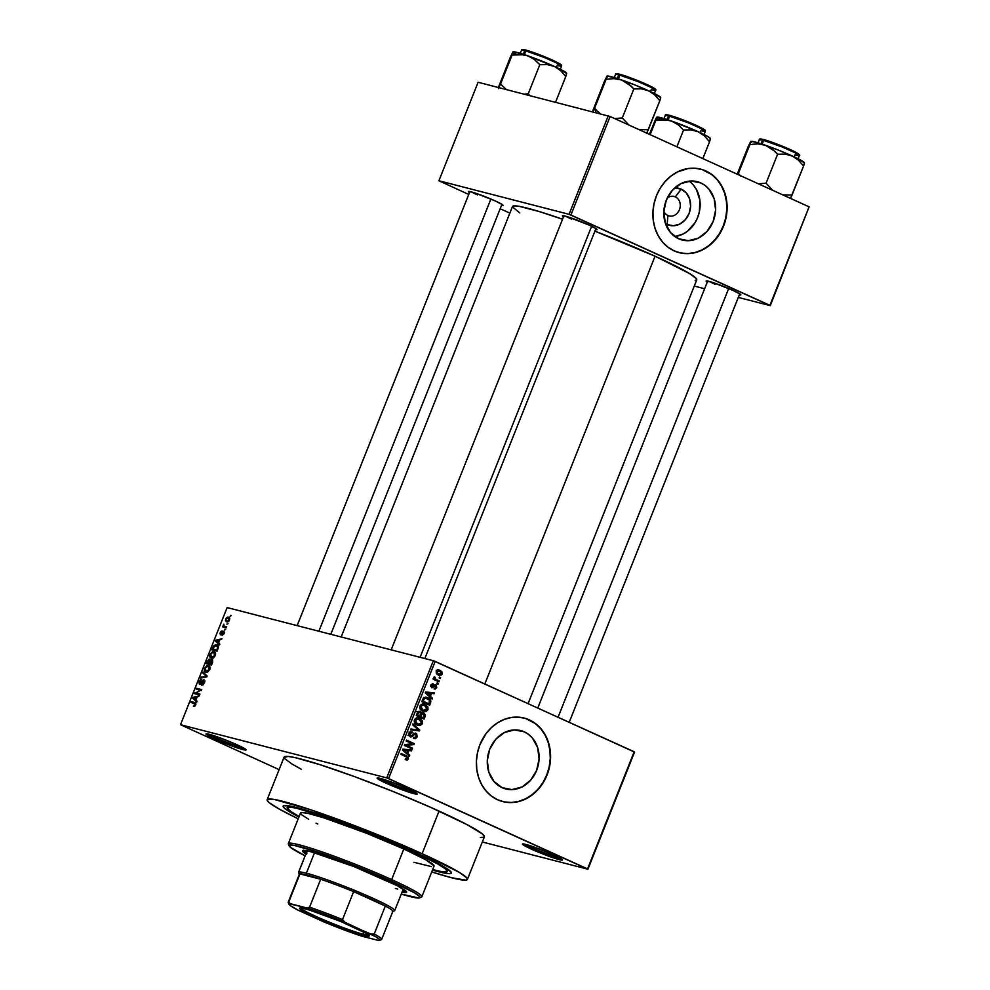 <?xml version="1.0" encoding="UTF-8"?>
<svg xmlns="http://www.w3.org/2000/svg" width="990" height="990" viewBox="0 0 990 990"><rect width="100%" height="100%" fill="white"/><g stroke="black" fill="none" stroke-linecap="round" stroke-linejoin="round"><path stroke-width="1.49" d="M525.455 844.334A20.122 1.559 -158.3 0 0 532.744 848.034L531.482 849.173A21.557 1.671 21.7 0 1 522.522 843.938A21.557 1.671 21.7 0 1 553.41 854.828L534.6 847.242L522.411 844.099L534.959 850.719L553.744 857.959L562.481 859.902L553.41 854.828A21.557 1.671 21.7 0 1 562.456 859.827A21.557 1.671 21.7 0 1 552.395 857.501A21.557 1.671 21.7 0 1 531.482 849.173L532.744 848.034A20.122 1.559 21.7 0 1 525.455 844.334M209.014 734.258A20.122 1.559 -158.3 0 0 216.303 737.958L215.04 739.097A21.557 1.671 21.7 0 1 206.093 733.862A21.557 1.671 21.7 0 1 236.981 744.752L218.159 737.166L205.97 734.023L218.53 740.644L237.303 747.883L246.052 749.826L236.981 744.752A21.557 1.671 21.7 0 1 246.027 749.752A21.557 1.671 21.7 0 1 235.954 747.425A21.557 1.671 21.7 0 1 215.04 739.097L216.303 737.958A20.122 1.559 21.7 0 1 209.014 734.258M380.123 778.363A20.122 1.559 -158.3 0 0 387.412 782.063L386.15 783.201A21.557 1.671 21.7 0 1 377.202 777.967A21.557 1.671 21.7 0 1 408.078 788.857L389.268 781.271L377.079 778.128L389.627 784.748L408.412 791.988L417.149 793.93L408.078 788.857A21.557 1.671 21.7 0 1 417.137 793.856A21.557 1.671 21.7 0 1 407.063 791.53A21.557 1.671 21.7 0 1 386.15 783.201L387.412 782.063A20.122 1.559 21.7 0 1 380.123 778.363M675.316 196.862A10.061 8.563 104.5 0 0 667.26 197.963A10.061 8.563 -75.5 0 1 674.116 196.428A10.061 8.563 -75.5 0 1 675.316 196.862L672.866 196.23L675.316 196.862A10.061 8.563 -75.5 0 1 679.685 209.026A10.061 8.563 -75.5 0 1 669.091 215.919A10.061 8.563 -75.5 0 1 667.904 215.498L667.173 224.52A19.082 16.236 -75.5 0 1 665.478 223.604L667.173 224.52L667.904 215.498A10.061 8.563 -75.5 0 1 663.832 211.266A10.061 8.563 104.5 0 0 667.904 215.498A10.061 8.563 104.5 0 0 679.437 209.731A10.061 8.563 104.5 0 0 675.316 196.862L681.244 189.164L675.316 196.862M674.673 187.952A19.082 16.236 -75.5 0 1 681.244 189.164L686.392 193.087L689.684 199.114L690.624 206.304L689.052 213.58L685.229 219.842L679.734 224.111L673.398 225.757L667.173 224.52A19.082 16.236 -75.5 0 0 689.052 213.58A19.082 16.236 -75.5 0 0 681.244 189.164L674.673 187.952M700.821 182.94L693.483 181.046L700.821 182.94L705.177 185.551L708.939 189.139L714.137 198.631L715.609 209.991L713.146 221.475L707.107 231.351L698.433 238.095L688.421 240.694L678.608 238.738A30.121 25.629 -75.5 0 1 665.527 202.306A30.121 25.629 -75.5 0 1 697.232 181.677A30.121 25.629 -75.5 0 1 700.821 182.94A30.121 25.629 -75.5 0 1 713.901 219.384A30.121 25.629 -75.5 0 1 682.197 240.013A30.121 25.629 -75.5 0 1 678.608 238.738L670.49 232.551L665.292 223.047L663.82 211.687L666.282 200.203L672.309 190.34L680.996 183.596L691.008 180.997L700.821 182.94M679.091 252.623A43.115 36.68 104.5 0 0 724.358 222.985A43.115 36.68 104.5 0 0 705.61 170.911L705.895 170.985A43.115 36.68 -75.5 0 1 724.63 223.146A43.115 36.68 -75.5 0 1 679.239 252.66A43.115 36.68 -75.5 0 1 674.116 250.854L680.959 253.056L688.161 253.638L695.426 252.574L702.479 249.926L709.063 245.768L717.49 237.08L721.821 229.977L724.94 222.156L726.71 213.889L727.068 205.524L726.016 197.356L723.566 189.709L719.829 182.878L714.953 177.123L709.112 172.668L702.529 169.686L695.475 168.288L688.211 168.523L677.531 171.913L670.948 176.072L665.107 181.566L660.206 188.199L656.469 195.686L654.006 203.779L652.942 212.132L653.289 220.448L655.058 228.393L658.164 235.657L662.483 241.981L667.879 247.116L674.116 250.854A43.115 36.68 -75.5 0 1 655.38 198.693A43.115 36.68 -75.5 0 1 700.759 169.166A43.115 36.68 -75.5 0 1 705.895 170.985L705.61 170.911A43.115 36.68 104.5 0 0 700.611 169.129M502.091 787.656A30.121 25.629 -75.5 0 1 489.011 751.224A30.121 25.629 -75.5 0 1 520.715 730.595A30.121 25.629 -75.5 0 1 524.304 731.857L516.966 729.964L524.304 731.857L528.66 734.469L532.422 738.057L537.62 747.549L539.092 758.909L536.63 770.393L530.591 780.269L521.916 787.013L511.904 789.612L502.091 787.656L493.973 781.469L488.775 771.965L487.303 760.605L489.765 749.121L495.792 739.258L504.479 732.513L514.491 729.915L524.304 731.857A30.121 25.629 -75.5 0 1 537.384 768.302A30.121 25.629 -75.5 0 1 505.68 788.931A30.121 25.629 -75.5 0 1 502.091 787.656M502.574 801.541A43.115 36.68 104.5 0 0 547.841 771.903A43.115 36.68 104.5 0 0 529.093 719.829L529.378 719.903A43.115 36.68 -75.5 0 1 548.114 772.052A43.115 36.68 -75.5 0 1 502.722 801.578A43.115 36.68 -75.5 0 1 497.599 799.771L504.442 801.974L511.644 802.556L518.909 801.492L525.962 798.843L532.546 794.685L540.973 785.998L545.304 778.895L548.423 771.074L550.192 762.807L550.551 754.442L549.5 746.274L547.049 738.627L543.312 731.796L538.436 726.041L532.595 721.586L526.012 718.604L518.958 717.205L511.694 717.441L504.492 719.309L497.648 722.725L491.399 727.588L486.003 733.677L479.952 744.604L477.489 752.697L476.425 761.05L476.772 769.366L478.541 777.311L481.647 784.575L485.966 790.899L491.362 796.034L497.599 799.771A43.115 36.68 -75.5 0 1 478.863 747.611A43.115 36.68 -75.5 0 1 524.242 718.084A43.115 36.68 -75.5 0 1 529.378 719.903L529.093 719.829A43.115 36.68 104.5 0 0 524.094 718.047M709.521 281.507A17.238 1.337 -158.3 0 0 715.25 284.365A17.238 1.337 21.7 0 1 709.521 281.507M707.268 282.101A18.686 1.448 21.7 0 1 706.229 280.962A18.686 1.448 21.7 0 1 732.996 290.404L713.703 282.793L706.427 280.925L707.516 282.249M565.76 216.241A17.238 1.337 -158.3 0 0 571.49 219.099A17.238 1.337 21.7 0 1 565.76 216.241M563.508 216.835A18.686 1.448 21.7 0 1 562.468 215.696A18.686 1.448 21.7 0 1 589.236 225.138L567.332 216.699L562.667 215.659L563.755 216.996M471.723 192.011A17.238 1.337 -158.3 0 0 477.452 194.869A17.238 1.337 21.7 0 1 471.723 192.011M469.47 192.605A18.686 1.448 21.7 0 1 468.431 191.466A18.686 1.448 21.7 0 1 495.198 200.908L475.905 193.297L469.582 191.503L468.332 191.615L469.718 192.753M387.907 780.788L387.412 782.063L387.907 780.788M216.81 736.696L216.303 737.958L216.81 736.696M533.239 846.772L532.744 848.034L533.239 846.772M298.93 816.973A90.535 7.029 21.7 0 1 283.623 805.687A90.535 7.029 21.7 0 1 413.337 851.437L441.107 865.112L450.945 871.806L451.106 873.353L448.049 873.601L432.457 870.099A90.535 7.029 21.7 0 0 451.341 872.425A90.535 7.029 21.7 0 0 413.337 851.437L358.207 828.457L307.185 810.525L289.216 805.885L283.449 805.773L283.61 807.32L286.989 810.105L298.93 816.973M467.416 879.417L484.37 836.822A107.774 8.366 -158.3 0 0 439.065 811.107L422.124 853.702A107.774 8.366 21.7 0 1 467.416 879.417A107.774 8.366 21.7 0 1 431.727 871.93M528.103 703.605L696.725 279.873A99.161 7.697 -158.3 0 0 655.046 256.212L484.828 683.954L655.046 256.212L594.656 231.041M634.553 752.078L587.936 869.22L482.303 841.983L587.936 869.22L634.169 751.757L587.553 868.898L388.563 778.561L435.179 661.419L634.553 752.078M433.335 660.726L386.719 777.868L180.514 724.717L227.131 607.575L433.335 660.726L634.169 751.757L587.936 869.22L386.719 777.868L388.563 778.561L435.179 661.419L433.335 660.726L227.131 607.575L180.514 724.717L386.719 777.868L433.335 660.726M229.519 620L229.593 617.909L227.601 617.092L225.93 618.441L225.435 620.668L226.982 621.918L228.888 621.064L229.519 620L228.492 617.129L225.658 619.01L226.648 621.856L229.519 620M226.685 626.942L224.049 626.088L223.814 624.195L222.614 626.831L226.339 627.784L226.685 626.942L224.049 626.088L223.814 624.195L222.614 626.831L226.339 627.784L226.685 626.942M223.468 632.115L224.087 633.637L222.082 635.357L224.099 633.6L224.359 632.004L223.047 631.311L220.795 633.959L222.082 630.952L221.079 631.311L219.99 633.414L220.436 634.8L223.27 632.115L223.542 633.538L222.082 635.357L224.012 633.81L223.715 631.249L220.795 633.959L222.082 630.952L220.226 632.647L220.535 634.825L223.047 632.251L224.383 632.523L223.592 632.177M218.035 648.66L218.208 645.851L215.535 644.713L213.593 646L211.934 649.824L217.045 651.148L218.035 648.66C218.703 646.235 218.27 644.935 216.723 644.787L213.506 646.136L211.934 649.824L217.045 651.148L218.035 648.66M212.553 662.434L212.603 659.761L210.363 660.305L209.088 659.13L206.39 663.745L211.513 665.057L212.553 662.434L212.083 659.464L210.363 660.305L209.657 659.105L207.442 661.11L206.39 663.745L211.513 665.057L212.553 662.434M207.145 676.034L203.086 672.049L202.727 672.94L206.365 676.343L201.044 677.172L200.698 678.051L206.811 676.863L207.145 676.034L203.086 672.049L202.727 672.94L206.365 676.343L201.044 677.172L200.698 678.051L206.811 676.863L207.145 676.034M199.955 694.101L195.859 693.049L201.737 689.622L196.614 688.31L196.28 689.151L200.376 690.216L194.498 693.631L199.621 694.955L199.955 694.101L195.859 693.049L201.737 689.622L196.614 688.31L196.28 689.151L200.376 690.216L194.498 693.631L199.621 694.955L199.955 694.101M194.844 706.105L195.797 703.098L191.317 701.613L190.983 702.467L195.24 703.841L193.409 706.291L195.735 704.868L194.795 702.516L191.317 701.613L190.983 702.467L195.129 703.667L193.409 706.291L194.844 706.105M197.121 701.205L195.884 700.079L197.06 697.146L199.225 695.921L193.038 697.307L192.679 698.198L196.775 702.096L197.121 701.205L195.884 700.079L197.06 697.146L199.225 695.921L193.038 697.307L192.679 698.198L196.775 702.096L197.121 701.205M203.742 680.674L204.497 682.865L204.856 680.811L203.68 679.796L199.992 683.57L199.807 681.776L201.737 679.487L200.388 679.87L199.015 682.135L199.374 684.313L200.982 683.904L203.643 680.65L203.94 682.617L201.663 685.204L203.16 684.808L203.94 682.617L201.663 685.204L204.509 682.84L204.076 679.821L199.893 683.533L200.883 683.991L199.807 681.776L201.737 679.487L199.188 681.64L199.633 684.412L203.742 680.674L204.893 681.182L203.928 680.761M208.024 671.777L209.929 669.178L209.608 666.27L206.947 665.664L204.472 668.399L204.447 671.059L207.467 672.062L209.793 669.549L209.979 666.926L208.469 665.614L204.546 668.201C203.952 670.651 204.41 671.975 205.932 672.16L208.024 671.777M213.568 657.867L215.572 654.897L215.139 652.361L212.491 651.742L210.078 654.279L209.979 657.137L212.999 658.14L215.337 655.64L215.511 653.004L214.013 651.692L210.078 654.279C209.484 656.729 209.954 658.053 211.476 658.251L213.568 657.867M219.854 644.082L218.617 642.955L219.792 640.023L221.958 638.798L215.771 640.184L215.412 641.074L219.508 644.973L219.854 644.082L218.617 642.955L219.792 640.023L221.958 638.798L215.771 640.184L215.412 641.074L219.508 644.973L219.854 644.082M225.72 629.355L224.643 630.024L225.72 629.355M228.022 623.552L226.958 624.207L228.022 623.552M231.202 615.57L230.138 616.226L231.202 615.57M279.118 769.626L180.514 724.717L279.118 769.626M440.624 677.606L439.498 677.098L439.164 677.94L440.278 678.447L440.624 677.606L439.498 677.098L439.164 677.94L440.278 678.447L440.624 677.606M438.31 683.409L437.196 682.902L436.85 683.756L437.976 684.263L438.31 683.409L437.196 682.902L436.85 683.756L437.976 684.263L438.31 683.409M432.444 698.136L430.403 696.341L431.566 693.408L434.202 693.743L434.548 692.851L425.65 692.01L425.292 692.901L432.098 699.027L432.444 698.136L430.576 697.653L432.444 698.136L430.403 696.341L431.566 693.408L434.202 693.743L434.548 692.851L425.65 692.01L425.292 692.901L432.098 699.027L432.444 698.136M420.725 709.83L423.943 710.672L421.183 708.988L420.849 706.476L419.871 706.229L422.978 705.029L421.183 704.558L425.886 706.031L427.21 708.667L423.101 710.375L420.639 709.731L423.101 710.375L420.849 706.476L422.978 705.029L424.896 705.474L427.049 709.31L425.787 710.585L422.841 710.845L425.762 711.6L427.965 709.719L426.975 709.471L427.965 709.719L427.729 706.749L423.138 704.088L425.255 704.633C423.138 703.506 421.369 703.977 419.933 706.068C419.512 708.679 420.453 710.387 422.742 711.216L426.108 711.501L427.965 709.719L427.89 707.083L425.613 704.806L422.359 704.138L420.119 705.684L420.329 709.335L422.742 711.216L425.762 711.6L422.198 710.931M418.04 724.494L420.23 725.509L422.421 723.64L421.431 723.381L422.421 723.64L422.186 720.671L417.594 718.01L419.711 718.554C417.607 717.416 415.825 717.899 414.389 719.99C413.981 722.589 414.921 724.309 417.211 725.126L420.23 725.509L422.346 723.826L422.359 720.992L420.082 718.728L416.827 718.047L414.575 719.594L414.798 723.257L417.211 725.126L420.23 725.509L416.654 724.853M415.911 733.256L413.535 733.701L411.493 736.077L408.981 735.57L410.59 735.978L409.971 733.825L408.994 733.578L412.162 732.835L412.397 731.944L409.043 733.429L410.231 736.82L415.59 734.11L416.246 736.436L413.375 738.528L417.137 736.931L416.716 733.825L414.08 733.281L411.036 736.115L409.897 735.298L409.91 733.974L412.397 731.944L410.479 731.857L409.291 732.922L408.944 735.483L410.627 736.968L412.31 736.622L414.736 734.035L416.184 734.592L416.048 736.832L413.61 737.637L413.634 738.627L415.515 738.664L417.137 736.931L416.147 736.671L417.137 736.931L415.478 733.095M409.724 755.259L407.67 753.464L408.845 750.531L411.469 750.853L411.828 749.975L402.918 749.121L402.571 750.012L409.365 756.15L409.724 755.259L407.843 754.776L409.724 755.259L407.67 753.464L408.845 750.531L411.469 750.853L411.828 749.975L402.918 749.121L402.571 750.012L409.365 756.15L409.724 755.259M407.286 760.035L408.462 758.687L408.103 756.929L401.197 753.44L400.863 754.281L407.336 757.424L407.311 758.785L405.43 758.785L405.195 759.677L407.286 760.035L405.244 759.503L407.286 760.035L408.363 758.959L406.519 755.853L401.197 753.44L400.863 754.281L407.236 757.325L407.472 758.501L405.43 758.785L405.195 759.677L407.286 760.035L405.195 759.677M412.545 748.155L406.284 745.309L413.969 744.591L414.327 743.676L406.506 740.124L406.16 740.978L412.434 743.824L404.737 744.542L404.378 745.458L412.211 749.009L412.545 748.155L409.476 747.759L412.545 748.155L406.284 745.309L413.969 744.591L414.327 743.676L406.506 740.124L406.16 740.978L412.434 743.824L404.737 744.542L404.378 745.458L412.211 749.009L412.545 748.155M419.735 730.088L412.966 723.876L412.62 724.754L418.634 730.137L410.937 728.999L410.578 729.865L419.401 730.917L419.735 730.088L418.052 729.655L419.735 730.088L412.966 723.876L412.62 724.754L418.634 730.137L410.937 728.999L410.578 729.865L419.401 730.917L419.735 730.088M423.881 712.862L420.639 712.936L419.463 711.303L417.322 712.924L416.283 715.56L424.104 719.111L425.477 715.089L423.881 712.862L421.493 713.146L420.453 711.612L418.522 711.463L416.283 715.56L424.104 719.111L425.143 716.488L424.166 716.24L425.143 716.488L423.361 712.689M430.625 702.714L430.341 699.522L426.183 697.158L423.547 697.876L421.814 701.65L429.635 705.202L430.625 702.714L429.648 702.467L430.625 702.714C431.157 700.165 430.266 698.507 427.952 697.715L423.435 698L421.814 701.65L429.635 705.202L430.625 702.714M435.699 684.808L431.9 686.788L430.662 686.478L431.9 686.788L430.774 685.167L432.989 684.721L433.224 683.818L430.823 685.043L431.677 687.691L434.264 686.392L433.063 686.082L434.907 685.699L433.632 685.365L435.513 685.711L435.934 687.258L434.078 688.929L436.726 687.691L436.355 685.241L434.511 684.659L431.9 686.788L431.64 685.389L433.224 683.818L432.531 683.694L430.687 685.439L432.036 687.815L435.687 685.823L435.823 687.505L434.078 688.929L435.216 689.028L436.726 687.691L435.848 687.456L436.726 687.691L435.315 684.659M439.275 680.996L435.476 679.165L435.229 677.296L433.991 677.148L434.486 678.818L433.583 678.41L433.249 679.264L438.929 681.838L439.275 680.996L436.206 680.6L439.275 680.996L435.216 678.967L434.511 676.69L433.88 677.358L434.486 678.818L433.583 678.41L433.249 679.264L438.929 681.838L439.275 680.996M440.08 670.354L438.471 669.945L440.08 670.354L436.243 671.406L438.261 675.106L442.146 674.079L441.862 671.69L439.832 670.255L437.456 670.143L436.144 671.703L436.503 673.769L438.756 675.304L440.909 675.353L442.146 674.079L439.226 670.057M608.256 115.805L569.064 214.31L438.904 180.762L478.108 82.257L610.112 116.498L809.102 206.836L769.898 305.341L570.908 215.003L610.112 116.498L809.102 206.836L770.282 305.65L738.293 297.408L770.282 305.65L809.102 206.836L770.282 305.65L569.064 214.31L570.908 215.003L610.112 116.498L478.108 82.257L438.904 180.762L569.064 214.31L608.256 115.805M509.85 213.11L500.173 208.717L509.85 213.11M468.728 194.448L438.904 180.762L468.728 194.448M704.633 288.733L694.262 286.06L704.633 288.733M501.509 205.351L502.697 204.856L495.198 200.908A18.686 1.448 21.7 0 1 503.044 205.239A18.686 1.448 21.7 0 1 501.509 205.351M595.547 229.593L596.797 229.73L596.722 229.086L589.236 225.138A18.686 1.448 21.7 0 1 597.081 229.47A18.686 1.448 21.7 0 1 595.547 229.593M739.307 294.847L740.495 294.352L732.996 290.404A18.686 1.448 21.7 0 1 740.842 294.735A18.686 1.448 21.7 0 1 739.307 294.847M695.166 280.529L696.762 279.551L696.23 278.524L689.399 273.475L655.046 256.212A99.161 7.697 -158.3 0 0 594.928 231.153M341.179 636.978L512.474 206.539A99.161 7.697 -158.3 0 1 562.555 219.223L538.783 211.402L519.094 206.328L514.02 205.883L512.424 206.861L519.787 212.937M480.385 837.49L484.023 837.193L484.407 836.463L482.291 833.877L466.983 824.596L430.588 807.308L393.067 791.493L354.21 776.507L319.918 764.651L295.416 757.697L288.078 756.434L284.043 757.461M284.625 758.575L292.05 764.07L301.48 769.341M439.065 811.107A107.774 8.366 -158.3 0 0 337.936 770.69A107.774 8.366 -158.3 0 0 284.093 757.115L267.139 799.71A107.774 8.366 21.7 0 1 320.983 813.285A107.774 8.366 21.7 0 1 422.124 853.702L439.065 811.107M431.591 871.881L451.118 877.623L465.721 880.135L467.07 879.788L466.884 877.957L459.459 872.462L422.124 853.702L366.3 830.165L310.798 809.808L274.341 799.475L267.486 799.338L267.09 800.068L269.206 802.655L279.39 809.152L298.213 818.792A107.774 8.366 21.7 0 1 267.139 799.71M560.068 858.107A20.122 1.559 21.7 0 1 532.744 848.034A20.122 1.559 -158.3 0 0 560.068 858.107M243.627 748.032A20.122 1.559 21.7 0 1 216.303 737.958A20.122 1.559 -158.3 0 0 243.627 748.032M414.736 792.136A20.122 1.559 21.7 0 1 387.412 782.063A20.122 1.559 -158.3 0 0 414.736 792.136M504.157 801.9L511.347 802.482L518.611 801.417L525.678 798.757L532.249 794.599L538.102 789.104L542.99 782.484L546.728 774.984L549.19 766.904L550.267 758.538L549.908 750.234L548.151 742.29L545.044 735.013L540.713 728.69L535.33 723.566L525.727 718.53M680.674 252.982L687.864 253.564L695.129 252.5L702.195 249.839L708.766 245.681L714.619 240.186L719.507 233.566L723.245 226.067L725.707 217.986L726.784 209.62L726.425 201.317L724.668 193.372L721.562 186.095L717.23 179.772L711.847 174.648L702.244 169.612M693.433 185.142L696.465 189.56L699.868 200.19L699.361 211.835L697.641 217.478L695.029 222.725L687.53 231.19L682.927 234.098L674.821 236.548A30.121 25.629 104.5 0 0 699.027 213.246A30.121 25.629 104.5 0 0 689.102 181.133L689.671 181.554M405.417 758.847L406.135 759.033L405.43 758.785M405.454 756.607L401.012 753.922L406.519 755.853L403.586 755.098L405.269 756.286M407.373 758.699L408.363 758.959L407.373 758.699M408.709 749.678L411.469 750.853L405.863 749.9L408.709 749.678M405.875 752.994L407.67 753.464L405.875 752.994M402.806 749.418L405.38 750.123L402.782 749.455M404.724 750.049L407.806 750.408L404.885 749.653L407.806 750.408L406.878 752.759L402.707 749.653L407.806 750.408L406.878 752.759L405.108 752.313L406.878 752.759L403.586 749.876L404.7 750.049M406.308 740.619L414.327 743.676L411.258 743.292L406.308 740.619M411.382 743.923L413.969 744.591L411.382 743.923M404.613 744.888L406.284 745.309L404.613 744.888M404.526 745.086L409.625 747.401L404.526 745.086M413.659 733.59L415.59 734.11M408.981 732.006L412.162 732.835M411.493 736.077L410.59 735.978M409.625 734.221L410.615 732.947M414.34 733.961L413.795 733.07M416.617 729.816L419.401 730.917L410.739 729.482L416.617 729.816M417.211 725.126L418.176 725.472M419.711 718.554L418.634 718.158M416.79 717.799L419.265 719.916M416.53 724.853L418.597 724.148M418.77 719.223L417.149 717.973M417.557 724.284L415.317 720.398L414.34 720.151L417.446 718.938L415.639 718.48L419.352 719.384L421.505 723.232L417.557 724.284L415.095 723.653L417.557 724.284L415.119 721.401L417.124 718.963L420.354 719.953L421.666 722.589L419.698 724.668L415.194 723.752M422.384 713.518L421.789 712.664M418.51 712.119L418.127 711.377M417.854 715.857L420.775 716.612L417.854 715.857M416.939 715.436L419.871 716.191L416.555 714.879L417.532 715.126L418.114 713.654L417.137 713.406L420.007 712.404L420.775 713.679L419.871 716.191L416.939 715.436M416.815 711.55L420.601 712.862L419.871 716.191L417.532 715.126L418.696 712.553L420.007 712.404M423.522 717.849L420.775 716.612L421.443 714.929L420.465 714.681L423.547 713.716L424.487 715.139L423.522 717.849L420.601 717.094L423.522 717.849L420.775 716.612L422.272 713.728L424.227 714.236L423.522 717.849M421.319 715.3L421.567 714.384M422.742 711.216L423.708 711.55M425.255 704.633L424.178 704.249M422.334 703.878L424.809 705.994M422.062 710.944L424.141 710.226M424.314 705.301L422.693 704.063M422.978 705.029L424.896 705.474M425.626 697.121L427.952 697.715L425.626 697.121M425.366 697.121L427.049 698.334M427.136 698.433L425.354 697.121M426.133 703.185L421.963 701.279L429.066 703.94L422.087 700.957L423.064 701.217L423.658 699.707L422.68 699.46L423.658 699.707L424.302 698.581L423.225 698.297L427.606 698.556L429.375 699.757L429.066 703.94L426.133 703.185M423.633 697.43L429.487 699.88L429.066 703.94L423.064 701.217L424.673 698.297L427.606 698.556M431.442 692.554L434.202 693.743L428.596 692.79L431.442 692.554M428.608 695.883L430.403 696.341L428.608 695.883M425.539 692.295L428.113 693.012L425.514 692.344M427.457 692.938L430.539 693.285L427.618 692.53L430.539 693.285L429.598 695.648L425.44 692.53L430.539 693.285L429.598 695.648L427.841 695.19L429.598 695.648L426.319 692.752L427.433 692.926M434.016 686.045L433.694 684.808M433.521 678.571L434.486 678.818L433.521 678.571M434.103 677.012L435.229 677.296L434.103 677.012M433.83 677.593L434.882 677.865L433.83 677.593M434.437 678.769L435.216 678.967L434.437 678.769M433.385 678.893L436.318 679.66L433.113 678.756M438.261 675.106L439.139 675.428M437.889 669.995L438.929 670.935M438.941 670.948L437.642 669.859M438.595 674.252L436.182 671.579L439.795 671.232L441.342 673.695L436.466 673.707L438.595 674.252L436.949 672.222L437.58 671.133L439.077 670.973L441.033 672.111L441.119 674.066L436.404 673.769M417.446 718.938L419.352 719.384M420.305 712.85L423.547 713.716M436.144 670.218L439.795 671.232M194.981 706.019L193.681 705.424L194.981 706.019M195.971 704.051L195.129 703.667L195.971 704.051M194.498 703.37L195.129 703.667M195.698 703.878L191.317 701.613L195.698 703.878M195.575 702.863L194.795 702.516L195.575 702.863M195.03 699.262L192.679 698.198L195.03 699.262M194.003 697.74L193.038 697.307L194.003 697.74M195.401 699.633L193.421 697.826L196.899 697.529L195.958 699.893L193.421 697.826L196.342 697.282L195.401 699.633M199.287 694.869L194.857 692.728L199.287 694.869M201.23 690.599L200.376 690.216L201.23 690.599M201.019 690.5L196.614 688.31L201.019 690.5M199.683 694.782L195.859 693.049L199.683 694.782M203.086 684.857L201.935 684.337L203.086 684.857M199.992 683.57L200.896 683.979M202.294 677.742L201.044 677.172L202.294 677.742M206.44 676.937L205.425 676.467L206.44 676.937M207.009 676.356L205.697 675.762L207.009 676.356M205.079 674.004L202.727 672.94L205.079 674.004M209.274 665.973L208.469 665.614L209.274 665.973M206.279 671.319L204.93 670.106L205.215 668.176L206.588 666.616L208.457 666.567L209.756 669.661L207.751 671.146L206.279 671.319L205.14 668.349L206.823 666.518L208.123 666.456L209.199 669.401L206.279 671.319L207.69 671.962L205.833 671.158L207.64 671.987M208.123 666.456L210.09 667.31M208.853 663.436L211.551 664.958L207.331 663.053L209.397 659.984L210.424 661.233L209.793 660.949L210.053 662.1L208.853 663.436L211.65 664.711L207.331 663.053L209.311 659.959L208.853 663.436M209.397 659.984L211.749 660.318L212.244 661.37L212.528 662.52L211.254 664.055L209.459 663.597L211.687 664.612L209.459 663.597L211.749 660.318L211.81 664.315L209.459 663.597L210.845 660.627L209.62 660.082L209.793 660.949M212.244 661.37L211.749 660.318M214.818 652.063L214.013 651.692L214.818 652.063M211.823 657.397L210.474 656.197L210.759 654.254L212.132 652.695L213.988 652.645L215.288 655.739L213.296 657.224L211.823 657.397L210.684 654.427L212.355 652.596L213.654 652.534L214.731 655.491L211.823 657.397L213.234 658.041L211.377 657.249L213.184 658.065M213.654 652.534L215.622 653.388M217.651 645.208L216.723 644.787L217.651 645.208M216.785 650.145L212.862 649.131L217.082 651.049L212.862 649.131L214.038 646.445L216.377 645.629L218.468 646.73L217.491 646.297L217.342 650.393L212.862 649.131L214.966 645.69L217.713 646.693L216.785 650.145M217.763 642.139L215.412 641.074L217.763 642.139M216.736 640.617L219.631 640.419L218.134 642.522L216.142 640.703L219.075 640.159L218.691 642.77L216.761 640.617M221.624 634.343L220.77 632.759M221.847 634.058L221.215 633.773L221.847 634.058M222.441 633.142L221.81 632.857L222.441 633.142M225.671 629.479L224.99 629.17L225.671 629.479M226.438 627.561L222.96 625.977L226.438 627.561M226.475 627.462L223.554 626.138L226.475 627.462M223.913 625.235L223.294 624.95L223.913 625.235M224.755 626.447L224.049 626.088M227.985 623.675L227.292 623.366L227.985 623.675M228.183 617.983L229.482 620.062L228.121 620.903L226.982 621.015L226.178 619.171L228.183 617.983L228.987 619.839L226.982 621.015L228.282 621.609L226.376 620.705L225.658 619.01L228.183 617.983L229.779 618.676M229.21 617.463L228.492 617.129L229.21 617.463M226.982 621.015L228.257 621.621M231.153 615.681L230.472 615.372L231.153 615.681M216.377 645.629L217.491 646.297M406.766 849.742L411.927 851.536L406.766 849.742M406.284 891.272L402.546 890.864A56.046 4.356 -158.3 0 0 406.185 891.285M305.873 853.937A56.046 4.356 21.7 0 1 302.495 850.794A56.046 4.356 21.7 0 1 330.487 857.847A56.046 4.356 21.7 0 1 383.081 878.86A56.046 4.356 21.7 0 1 406.63 892.238A56.046 4.356 21.7 0 1 402.014 892.2L405.752 892.609L406.358 891.47L397.596 885.877L354.049 866.621L310.959 851.722L302.668 850.596L306.628 854.407M308.682 819.287L301.901 814.956L300.49 813.236L301.641 812.518L308.063 813.384L324.398 818.012L366.622 833.295L403.833 848.987L391.656 879.603A71.849 5.581 -158.3 0 0 321.948 851.87A71.849 5.581 -158.3 0 0 288.375 844.099L289.179 845.955A70.414 5.47 21.7 0 1 322.084 853.566A70.414 5.47 21.7 0 1 390.394 880.741L391.656 879.603L403.833 848.987A71.849 5.581 -158.3 0 0 336.414 822.047A71.849 5.581 -158.3 0 0 300.514 813L288.338 843.616A71.849 5.581 21.7 0 1 324.225 852.662A71.849 5.581 21.7 0 1 391.656 879.603A71.849 5.581 21.7 0 1 421.851 896.742L434.041 866.126A71.849 5.581 -158.3 0 0 403.833 848.987L425.873 859.84L434.065 865.891M419.636 897.868L421.493 897.064A71.849 5.581 -158.3 0 0 391.656 879.603L390.394 880.741A70.414 5.47 21.7 0 1 419.636 897.868A70.414 5.47 21.7 0 1 401.259 894.081L418.881 898.017L420.02 897.324L419.636 896.594L414.785 893.005L390.394 880.741L353.925 865.371L317.666 852.068L293.844 845.324L289.365 845.225L290.491 847.403L305.13 855.83A70.414 5.47 21.7 0 1 289.179 845.955M411.147 850.868L411.147 850.868A86.217 6.695 21.7 0 1 447.393 871.448A86.217 6.695 21.7 0 1 432.667 869.567L441.627 871.633L447.109 871.745L445.723 869.096L437.592 863.886L411.147 850.868L366.486 832.046L328.804 818.037L296.22 808.149L290.355 807.147L287.125 807.964L290.812 811.503L299.153 816.441A86.217 6.695 21.7 0 1 287.162 807.679A86.217 6.695 21.7 0 1 330.239 818.544A86.217 6.695 21.7 0 1 411.147 850.868M403.153 889.02A51.727 4.022 21.7 0 1 403.165 889.305L394.688 910.602A51.727 4.022 21.7 0 0 361.065 893.067A51.727 4.022 21.7 0 0 306.368 873.205A51.727 4.022 -158.3 0 0 298.584 872.697L299.388 874.554A50.292 3.911 21.7 0 1 299.945 873.898A50.292 3.911 21.7 0 1 306.962 875.049L306.368 873.205L314.535 852.699L306.368 873.205L306.962 875.049L299.945 873.898L320.686 879.244L306.962 875.049A50.292 3.911 21.7 0 1 320.686 879.244A50.292 3.911 21.7 0 1 353.64 891.644L385.333 906.036L353.64 891.644A50.292 3.911 21.7 0 1 385.333 906.036A50.292 3.911 21.7 0 1 392.56 911.629A50.292 3.911 21.7 0 1 392.226 911.716M307.024 851.054A51.727 4.022 21.7 0 1 307.222 850.843L307.841 850.707M431.38 866.584L413.907 862.29M317.778 824.039L316.07 823.185M303.299 850.212L307.16 853.071M397.72 889.032L395.332 888.451M303.46 850.41A56.046 4.356 -158.3 0 0 306.405 852.613M738.367 173.51L749.9 144.528L757.783 143.897L765.406 145.233L772.052 148.871L777.608 154.217L785.107 154.094L792.248 155.975L798.472 160.17L803.583 166.011L804.474 162.954L797.569 158.487L779.019 150.356L759.602 143.29L751.113 141.285L738.367 173.51L738.812 174.921L738.367 173.51L741.003 176.344L738.367 173.51M798.423 154.65L796.839 152.868L784.86 147.25L763.55 139.553A0.866 0.73 104.5 0 0 762.56 140.036L782.261 147.027L795.242 152.844L799.351 155.628A21.557 1.671 -158.3 0 0 785.342 148.314A21.557 1.671 -158.3 0 0 762.56 140.036L761.075 143.773L762.56 140.036A21.557 1.671 -158.3 0 0 759.305 139.689L762.56 140.036A0.866 0.73 -75.5 0 1 763.55 139.553L793.114 150.938M790.441 198.495L803.583 166.011L792.049 194.993L782.768 194.881L792.049 194.993L790.441 198.495M772.596 190.253L766.074 183.2L777.608 154.217L766.074 183.2L758.192 183.843L766.074 183.2L772.596 190.253M750.68 141.434L737.204 174.19L748.168 146.631L750.68 141.434L751.212 142.275M760.407 139.268L761.805 139.157M795.539 152.163L798.546 154.65M798.113 158.759L799.351 155.628L796.096 155.269M750.791 141.459L749.9 144.528L757.783 143.897L765.406 145.233A28.92 2.252 -158.3 0 0 750.804 141.36A28.92 2.252 -158.3 0 0 750.766 141.372L750.754 141.372M774.96 151.396L777.608 154.217L785.107 154.094L792.248 155.975A28.92 2.252 -158.3 0 0 765.406 145.233L774.96 151.396M804.474 162.88L804.387 162.682A28.92 2.252 -158.3 0 0 792.248 155.975L798.472 160.17L803.583 166.011L804.375 162.917M728.677 288.511L558.075 717.205L728.677 288.511M420.107 657.31L591.636 226.264L420.107 657.31M318.879 631.224L490.879 199.015L318.879 631.224M363.256 934.238A36.642 2.846 -158.3 0 0 368.639 935.005A36.642 2.846 21.7 0 1 363.256 934.238L364.085 932.159L363.256 934.238A36.642 2.846 21.7 0 1 325.698 920.675A36.642 2.846 21.7 0 1 300.713 907.979A36.642 2.846 -158.3 0 0 325.698 920.675A36.642 2.846 -158.3 0 0 363.256 934.238L363.615 935.34L363.256 934.238M305.254 908.845A37.509 2.908 21.7 0 1 343.604 922.692A37.509 2.908 21.7 0 1 369.258 935.711A37.509 2.908 21.7 0 1 363.615 935.34L348.096 930.377L321.404 919.859L305.638 912.483L299.574 908.35L302.099 908.139L309.536 910.058L340.894 921.566L366.51 933.545L369.295 935.847L363.615 935.34A37.509 2.908 21.7 0 1 322.678 920.403A37.509 2.908 21.7 0 1 299.772 908.053A37.509 2.908 21.7 0 1 305.254 908.845M307.11 850.831L298.547 872.351A51.727 4.022 21.7 0 1 306.368 873.205A51.727 4.022 -158.3 0 1 362.835 893.822A51.727 4.022 -158.3 0 1 394.416 910.837L392.56 911.629M299.945 873.898L320.686 879.244L309.561 907.199L307.061 908.016L290.256 903.684L288.82 901.853L299.945 873.898A50.292 3.911 -158.3 0 0 299.351 874.207L288.226 902.162A50.292 3.911 21.7 0 1 288.82 901.853L299.945 873.898M289.068 904.365A48.856 3.799 21.7 0 1 290.256 903.684L288.82 901.853A50.292 3.911 -158.3 0 0 288.263 902.509L289.068 904.365A48.856 3.799 21.7 0 0 298.188 910.231L343.728 929.759L361.808 936.169L378.613 940.5L379.64 939.572L375.779 936.75L344.99 922.296L342.515 919.599L353.64 891.644L385.333 906.036L374.208 933.991L370.681 933.954L325.141 914.426L307.061 908.016L289.365 903.783L289.971 905.367L298.188 910.231L323.879 921.9A48.856 3.799 21.7 0 0 361.808 936.169L378.613 940.5A48.856 3.799 21.7 0 0 379.578 940.376A48.856 3.799 21.7 0 0 370.681 933.954L374.208 933.991A50.292 3.911 21.7 0 1 381.695 939.362A50.292 3.911 21.7 0 1 381.101 939.671M353.64 891.644A50.292 3.911 -158.3 0 0 320.686 879.244L309.561 907.199A50.292 3.911 21.7 0 1 342.515 919.599L353.64 891.644M381.695 939.362L392.82 911.406A50.292 3.911 -158.3 0 0 385.333 906.036L374.208 933.991A50.292 3.911 -158.3 0 1 381.435 939.584L379.578 940.376M342.515 919.599A50.292 3.911 -158.3 0 0 309.561 907.199L307.061 908.016A48.856 3.799 21.7 0 1 344.99 922.296L342.515 919.599M667.607 120.025L671.369 120.99A28.92 2.252 -158.3 0 0 660.998 117.723L655.863 120.297L663.745 119.654L671.369 120.99L678.026 124.629L683.57 129.987L676.875 146.805L683.57 129.987L691.07 129.863L698.21 131.732L704.435 135.927L709.545 141.78L710.436 138.711L707.491 136.335L695.153 130.371L668.337 119.963L657.075 117.055L655.863 120.297L667.607 120.025M704.385 130.408L702.801 128.638L690.822 123.008L669.512 115.31A0.866 0.73 104.5 0 0 668.522 115.805L688.236 122.797L701.205 128.613L705.326 131.385L702.059 131.026M704.076 134.516L705.326 131.385A21.557 1.671 -158.3 0 0 691.317 124.072A21.557 1.671 -158.3 0 0 668.522 115.805L667.037 119.53L668.522 115.805A21.557 1.671 -158.3 0 0 665.268 115.446L668.522 115.805A0.866 0.73 -75.5 0 1 669.512 115.31M650.145 134.665L655.863 120.297L650.145 134.665M656.655 117.204L649.39 134.331L655.739 118.911L656.655 117.204L657.174 118.033M702.851 158.598L709.545 141.78L702.851 158.598M671.876 115.978L699.076 126.708M701.502 127.92L704.509 130.408M666.381 115.038L667.767 114.927M656.754 117.228L655.863 120.297L660.998 117.723A28.92 2.252 -158.3 0 0 656.766 117.117A28.92 2.252 -158.3 0 0 656.729 117.142L656.766 117.117M710.436 138.637L710.35 138.439A28.92 2.252 -158.3 0 0 698.21 131.732A28.92 2.252 -158.3 0 0 671.369 120.99L678.026 124.629L683.57 129.987L691.07 129.863L698.21 131.732L704.435 135.927L709.545 141.78L710.337 138.687M592.998 111.734L593.728 110.162L592.998 111.734M594.594 108.244L606.128 79.262L614.01 78.631L621.633 79.967L628.291 83.606L633.835 88.951L641.334 88.828L648.475 90.709L654.712 94.904L659.823 100.745L660.714 97.688L653.796 93.221L635.258 85.091L618.614 78.928L607.34 76.032L594.594 108.244L596.005 112.637L594.594 108.244L597.242 111.078L594.594 108.244M654.65 89.385L653.078 87.615L641.087 81.984L619.789 74.287A0.866 0.73 104.5 0 0 618.8 74.782L638.501 81.774L651.47 87.578L655.59 90.362A21.557 1.671 -158.3 0 0 641.582 83.049A21.557 1.671 -158.3 0 0 618.8 74.782L617.314 78.507L618.8 74.782A21.557 1.671 -158.3 0 0 615.533 74.423L618.8 74.782A0.866 0.73 -75.5 0 1 619.789 74.287L649.353 85.684M646.68 133.242L659.823 100.745L648.289 129.74L639.008 129.616L648.289 129.74L646.68 133.242M628.823 124.988L622.302 117.934L633.835 88.951L622.302 117.934L614.431 118.577L622.302 117.934L628.823 124.988M600.373 113.763L597.242 111.078L600.373 113.763M606.919 76.168L592.416 111.771L604.407 81.366L606.919 76.168L607.452 77.01M616.646 74.002L618.045 73.891M651.766 86.897L654.786 89.385M654.341 93.493L655.59 90.362L652.336 90.003M607.019 76.193L606.128 79.262L614.01 78.631L621.633 79.967A28.92 2.252 -158.3 0 0 607.031 76.094A28.92 2.252 -158.3 0 0 606.994 76.106L607.031 76.094M631.199 86.13L633.835 88.951L641.334 88.828L648.475 90.709A28.92 2.252 -158.3 0 0 621.633 79.967L631.199 86.13M660.701 97.614L660.615 97.416A28.92 2.252 -158.3 0 0 648.475 90.709L654.712 94.904L659.823 100.745L660.602 97.663M523.834 54.759L527.596 55.725A28.92 2.252 -158.3 0 0 517.226 52.47L512.102 55.032L519.985 54.388L527.596 55.725L534.254 59.375L539.81 64.721L528.276 93.704L524.304 94.211L528.276 93.704L539.81 64.721L547.309 64.598L554.45 66.466L560.674 70.674L565.785 76.515L566.676 73.446L554.45 66.466L524.576 54.698L513.315 51.789L512.102 55.032L523.834 54.759M560.625 65.154L559.041 63.372L547.062 57.742L525.752 50.044A0.866 0.73 104.5 0 0 524.762 50.54L544.463 57.531L557.444 63.348L561.553 66.12L558.298 65.761M560.315 69.263L561.553 66.12A21.557 1.671 -158.3 0 0 547.544 58.818A21.557 1.671 -158.3 0 0 524.762 50.54L523.277 54.264L524.762 50.54A21.557 1.671 -158.3 0 0 521.507 50.181L524.762 50.54A0.866 0.73 -75.5 0 1 525.752 50.044M506.336 89.533L500.569 84.014L512.102 55.032L498.403 88.63L500.569 84.014L506.336 89.533M512.882 51.938L498.378 87.541L510.37 57.135L512.882 51.938L513.414 52.779M555.563 102.218L565.785 76.515L555.563 102.218M529.675 95.547L528.276 93.704L529.675 95.547M528.115 50.713L555.316 61.442M557.741 62.655L560.748 65.142M522.609 49.772L524.007 49.661M512.993 51.963L512.102 55.032L517.226 52.47A28.92 2.252 -158.3 0 0 513.006 51.851A28.92 2.252 -158.3 0 0 512.956 51.876L513.006 51.851M566.664 73.371L566.589 73.173A28.92 2.252 -158.3 0 0 554.45 66.466A28.92 2.252 -158.3 0 0 527.596 55.725L534.254 59.375L539.81 64.721L547.309 64.598L554.45 66.466L560.674 70.674L565.785 76.515L566.577 73.421M410.9 736.09L407.967 735.335M418.498 719.087L415.577 718.332M424.042 705.165L421.109 704.41M432.024 686.837L430.662 686.478M194.881 703.506L195.971 704.001M216.81 645.789L218.444 646.52M224.445 626.336L226.537 627.289M287.954 805.687L287.162 807.679M448.185 869.455L447.393 871.435M758.055 142.82L759.305 139.689C758.971 138.798 760.345 138.749 763.451 139.516C770.505 141.236 789.574 148.797 796.207 152.51C799.326 154.292 800.378 155.331 799.351 155.628M795.143 154.564L794.215 156.878M739.728 293.82L569.225 722.267M763.092 141.805L762.176 144.132M707.677 281.061L537.78 707.999M700.178 132.648L701.106 130.321M668.139 119.889L669.054 117.575M391.186 649.861L563.916 215.795M618.404 78.866L619.332 76.552M424.846 658.536L595.955 228.554M650.455 91.612L651.37 89.298M525.294 52.309L524.378 54.623M469.879 191.565L297.149 625.618M557.345 65.055L556.417 67.382M501.93 204.311L330.808 634.305M368.775 934.597L369.258 935.711M300.886 907.582L299.772 908.053M705.326 131.385C704.818 130.061 708.172 131.249 696.304 125.396C685.835 120.768 676.875 117.389 669.413 115.273C666.32 114.506 664.934 114.568 665.268 115.446L664.018 118.577M614.295 77.554L615.533 74.423C615.198 73.545 616.584 73.483 619.678 74.25C626.732 75.97 645.814 83.544 652.447 87.244C655.566 89.026 656.618 90.065 655.59 90.362M561.553 66.12C561.045 64.796 564.411 65.996 552.544 60.143C542.075 55.502 533.115 52.123 525.64 50.007C522.547 49.24 521.173 49.302 521.507 50.181L520.257 53.312"/></g></svg>
